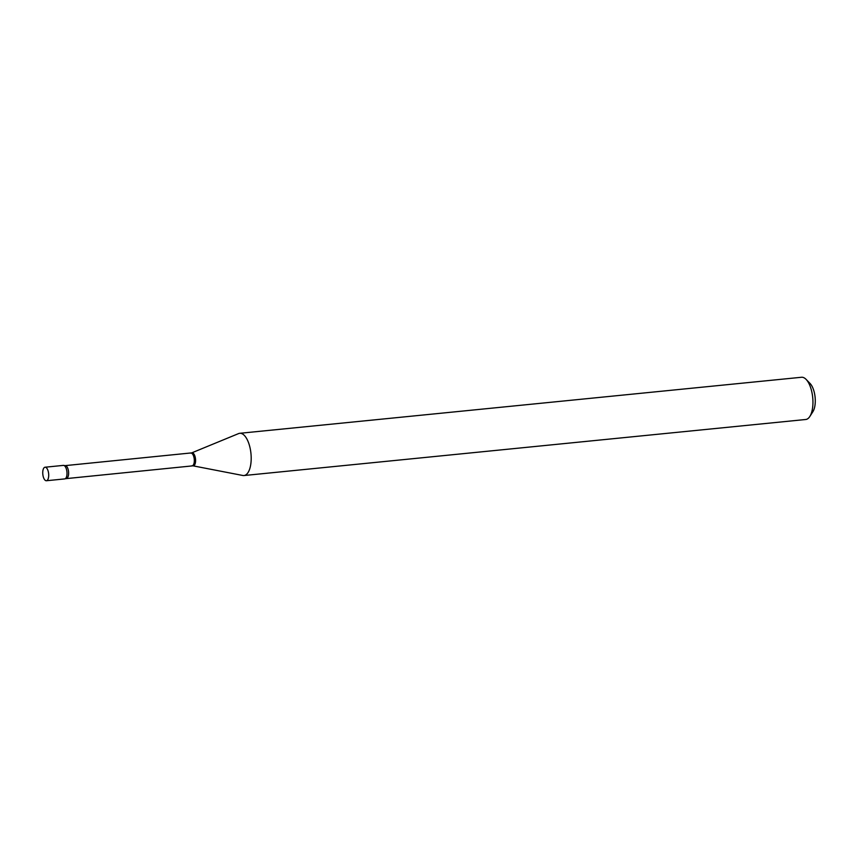 <?xml version="1.0" encoding="UTF-8"?>
<svg xmlns="http://www.w3.org/2000/svg" width="858" height="858" viewBox="0 0 858 858"><rect width="100%" height="100%" fill="white"/><g stroke="black" fill="none" stroke-linecap="round" stroke-linejoin="round"><path stroke-width="1.29" d="M48.552 473.005A6.789 2.928 84.3 0 1 46.396 480.737A6.789 2.928 84.3 0 1 42.9 474.946A6.789 2.928 84.3 0 1 45.056 467.224A6.789 2.928 84.3 0 1 48.552 473.005M45.056 467.224L63.353 465.39A6.789 2.928 84.3 0 1 66.849 471.181A6.789 2.928 84.3 0 1 64.704 478.914L46.396 480.737M239.757 433.301L801.511 377.263A21.225 9.138 84.3 0 1 806.102 379.386L810.081 383.494A16.13 6.939 84.3 0 1 815.1 397.233A16.13 6.939 84.3 0 1 812.891 411.701L809.802 416.516A21.225 9.138 84.3 0 1 806.627 419.305A21.225 9.138 84.3 0 1 805.726 419.498L243.962 475.536A21.225 9.138 84.3 0 1 242.782 475.471L192.986 465.83A6.553 2.821 84.3 0 0 193.629 465.787A6.553 2.821 84.3 0 0 195.431 458.376A6.553 2.821 84.3 0 0 191.774 452.852A6.553 2.821 84.3 0 0 191.699 452.885L238.61 433.58A21.225 9.138 84.3 0 1 238.846 433.494A21.225 9.138 84.3 0 1 239.757 433.301A21.225 9.138 84.3 0 1 250.836 452.445A21.225 9.138 84.3 0 1 244.873 475.332A21.225 9.138 84.3 0 1 243.962 475.536M806.102 379.386A21.225 9.138 84.3 0 1 812.708 397.479A21.225 9.138 84.3 0 1 809.802 416.516M63.063 465.454A6.789 2.928 84.3 0 1 63.953 465.476A6.789 2.928 84.3 0 1 66.935 471.857A6.789 2.928 84.3 0 1 65.272 478.71A6.789 2.928 84.3 0 1 64.993 478.85M190.615 453.142A6.381 2.746 84.3 0 1 190.884 453.088A6.381 2.746 84.3 0 1 194.219 458.837A6.381 2.746 84.3 0 1 192.428 465.733A6.381 2.746 84.3 0 1 192.149 465.787A6.381 2.746 84.3 0 1 191.87 465.787M191.656 452.895A6.553 2.821 84.3 0 1 191.699 452.885L65.187 465.626A6.381 2.746 84.3 0 1 68.522 471.385A6.381 2.746 84.3 0 1 66.72 478.271A6.381 2.746 84.3 0 1 66.452 478.324A6.381 2.746 84.3 0 1 66.302 478.335M65.272 478.71L192.986 465.83M63.953 465.476L65.187 465.626"/></g></svg>
